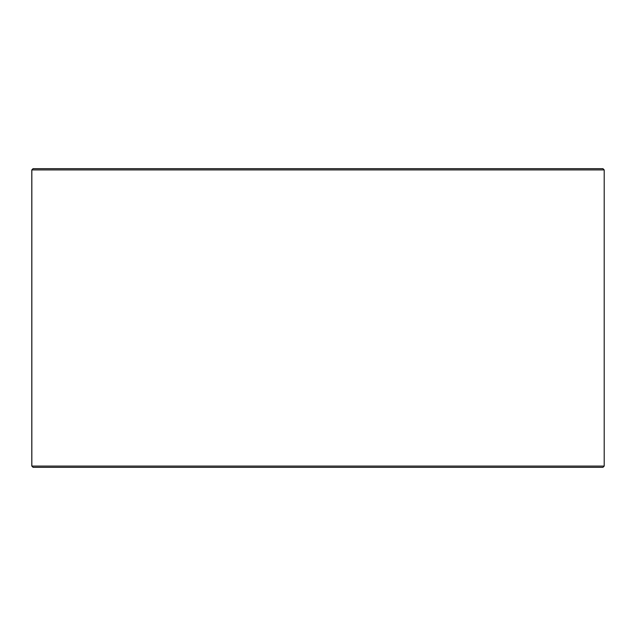 <?xml version="1.0" encoding="UTF-8"?>
<svg xmlns="http://www.w3.org/2000/svg" width="636" height="636" viewBox="0 0 636 636"><rect width="100%" height="100%" fill="white"/><g stroke="black" fill="none" stroke-linecap="round" stroke-linejoin="round"><path stroke-width="0.95" d="M31.84 466.077L33.088 467.325L31.8 466.077L31.8 169.923L33.048 168.675L602.952 168.675L604.2 169.923L31.84 169.923L31.84 466.077L604.2 466.077L604.2 169.923M33.088 168.675L31.84 169.923M33.088 467.325L602.952 467.325L604.2 466.077"/></g></svg>
